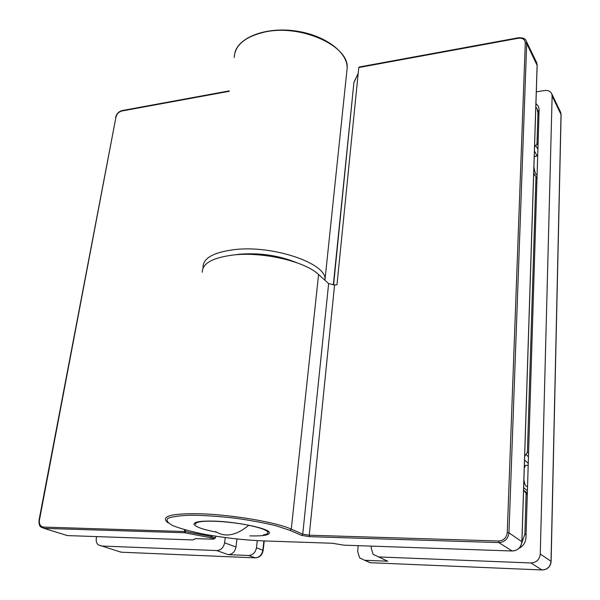 <?xml version="1.0" encoding="UTF-8"?>
<svg xmlns="http://www.w3.org/2000/svg" width="600" height="600" viewBox="0 0 600 600"><rect width="100%" height="100%" fill="white"/><g stroke="black" fill="none" stroke-linecap="round" stroke-linejoin="round"><path stroke-width="0.9" d="M195.907 538.62L192.862 539.933L195.623 538.612L212.085 539.168C215.288 539.077 214.905 538.627 210.945 537.817L211.522 535.56M297.082 262.822C279.21 255.502 260.025 252.638 239.52 254.228L234.712 254.865M324.998 280.305L325.005 279.585C326.947 263.392 272.73 244.77 234 249.675C213.42 252.382 203.1 258.195 203.055 267.127L203.13 267.877M344.535 545.19L512.07 550.995C517.838 550.605 521.107 547.463 521.88 541.575L537.12 65.01L536.498 62.287M168.007 522.84C166.148 521.213 165.308 520.14 165.502 519.63C164.708 515.46 175.35 513.487 197.423 513.72C229.147 514.215 275.888 522.007 291.27 529.14L302.745 534.143L309.263 535.207L498.465 540.998C503.618 540.623 506.55 537.803 507.263 532.53L525.285 43.065C524.985 39.428 522.675 37.815 518.37 38.242L358.785 67.53L359.332 66.99M249.84 535.89C262.778 536.205 269.31 535.155 269.438 532.732C269.707 528.518 235.965 521.475 212.572 521.085C199.913 520.89 193.733 521.985 194.032 524.355C195.555 526.95 203.085 529.567 216.623 532.192M358.785 67.53L336.983 284.745L334.582 284.955L328.642 283.605L318.585 274.507C305.153 261.428 262.83 251.535 233.257 255.007C212.647 257.663 202.32 263.407 202.29 272.25M262.59 540.885L332.19 543.248L344.017 545.168M521.805 542.918L524.865 534.158L526.058 534.99M538.942 114.99L537.952 113.078L537.202 109.132L535.822 106.972M534.533 147.172L537 143.708L538.005 145.56M536.985 178.958L535.785 176.288L533.67 174.27M524.655 456.27L527.408 452.347L528.562 453.42M527.287 494.985L523.582 489.998M526.118 494.025L524.865 534.158M537.952 113.078L537 143.708M535.965 177.188L527.408 452.347M195.57 524.355C195.27 523.35 196.447 522.555 199.095 521.985C207.142 520.088 231.39 521.662 248.82 525.293C260.663 527.79 267.038 530.16 267.952 532.395C268.163 533.49 266.67 534.315 263.483 534.862M96.585 536.595L96.308 538.245C95.903 541.058 96.532 543.263 98.19 544.845L121.102 552.195L255.083 557.85C259.275 557.543 261.862 555 262.837 550.23L263.138 550.425C262.282 554.91 259.793 557.385 255.683 557.842M255.495 557.85L248.618 555.487C252.847 555.173 255.458 552.607 256.447 547.785L257.288 540.66M235.965 547.02C234.952 551.79 232.373 554.332 228.225 554.648L216.743 550.56C220.942 550.237 223.567 547.65 224.61 542.805L235.965 547.02L236.955 539.048M248.618 555.487L228.225 554.648M224.61 542.805L225.27 537.645M216.743 550.56L101.07 546M365.625 560.715L370.17 562.71L541.972 569.963L530.933 562.957C536.452 562.605 539.558 559.627 540.263 554.018L551.033 561.308L561.03 114.382L560.415 111.773M551.707 93.758L560.61 112.177L561.105 114.72L552.127 96L551.707 93.758C550.403 91.2 548.018 90.127 544.553 90.525L536.303 91.845M358.178 545.662L357.675 551.572L359.64 557.865L364.59 560.265L387.787 561.225L382.89 558.99M371.347 546.12L371.19 548.01L373.132 554.34L387.787 561.225M530.933 562.957L378.397 556.935M552.127 96L540.263 554.018M535.928 103.507L538.515 106.507L539.107 109.642L525.975 537.607C525.63 542.52 523.298 546.09 519 548.325M537.097 175.102C535.763 174.817 534.697 172.042 533.91 166.77M534.21 157.305L535.283 156.248M527.55 486.315L527.273 486.308C525.825 486.908 524.707 484.688 523.912 479.655M524.287 467.88L525.607 465.315L526.582 465.315M215.565 537.915L211.388 536.543L185.535 531.548L184.703 532.763L44.062 528.368L41.093 527.168C39.465 526.132 38.782 523.755 39.06 520.043L39.457 519.967C38.977 524.183 40.358 526.56 43.59 527.085L44.062 528.368L67.38 535.582L192.862 539.933M67.597 535.59L65.047 534.855M210.945 537.817L184.703 532.763L184.507 529.673M185.745 530.018L185.535 531.548L43.59 527.085M229.2 91.305L121.852 111C118.815 111.863 116.85 113.903 115.95 117.12L39.068 520.013M115.95 117.12L39.457 519.967M121.852 111L122.22 110.542M346.822 71.355L347.153 68.205C349.642 45.99 300.353 23.58 264.127 32.182C244.837 36.885 234.87 45.322 234.225 57.495M353.918 82.433L333.585 284.985M333.33 284.978L353.895 82.672L358.2 73.312M512.19 551.002L498.803 542.58L309.668 536.67L301.522 535.342L290.025 530.362L276.502 525.885C264.345 522.9 250.455 520.32 234.825 518.145C219.067 516.368 204.653 515.385 191.58 515.197C180.165 515.52 172.282 516.57 167.925 518.355C165.915 520.477 167.632 522.93 173.07 525.72C180.405 528.562 190.148 531.278 202.298 533.865C222.428 537.615 242.46 539.955 262.403 540.877M521.88 541.695L508.95 532.822C508.125 538.898 504.743 542.153 498.803 542.58L498.465 540.998M537.105 65.347L526.695 43.492L508.95 532.822L507.263 532.53M518.37 38.242L518.535 37.74M525.285 43.065L526.695 43.492L526.275 41.138C525.743 38.767 523.148 37.635 518.513 37.748L359.243 67.005M334.582 284.955L309.263 535.207L309.668 536.67M328.642 283.605L302.745 534.143L301.522 535.342M318.585 274.507L291.27 529.14L290.025 530.362M537.893 149.333L535.905 145.703M537.195 156L534.412 150.968M533.707 173.175L535.013 175.455M528.457 456.757L526.178 454.65M525.12 491.745L527.325 493.56M528.255 463.373L524.535 460.005M523.658 487.627L527.415 490.748M248.82 525.293C236.123 535.59 225.053 537.683 215.61 531.562M121.53 552.21L118.845 551.498M256.447 547.785L262.837 550.23L263.91 540.93M551.025 561.533L551.033 561.308C550.365 566.752 547.35 569.64 541.972 569.963L542.213 569.97M364.59 560.265L370.493 562.725M387.42 561.053L386.325 561.007M213.465 539.153L215.572 537.817L215.782 536.257M229.26 90.877L122.167 110.55C118.77 111.51 116.573 113.767 115.575 117.345M234.825 52.957C238.62 37.237 265.808 26.858 295.095 30.9C324.39 34.807 347.745 52.028 347.153 68.205L325.005 279.585M526.275 41.138L536.7 62.7L537.158 65.183L521.925 541.643C521.355 546.877 518.52 549.982 513.42 550.942M354.36 81.367L358.207 73.275M194.032 524.355L194.16 523.477M539.018 112.642L537.202 109.132M537 178.41L535.785 176.288M527.325 493.74L525.668 492.382M527.34 493.2L523.717 490.23M195.69 523.515L195.84 522.405M267.952 532.395L268.087 531.202M264.233 540.938L263.138 550.425M561.105 114.72L551.123 561.428C550.665 566.107 548.168 568.92 543.63 569.873M534.93 156.3L537.69 155.933M525.607 465.315L528.195 465.315"/></g></svg>
